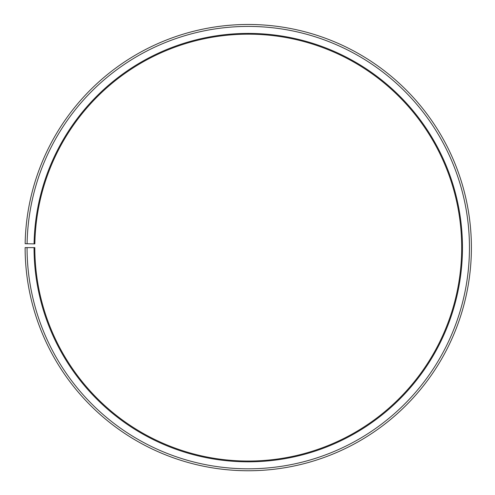 <?xml version="1.0" encoding="UTF-8"?>
<svg xmlns="http://www.w3.org/2000/svg" width="495" height="495" viewBox="0 0 495 495"><rect width="100%" height="100%" fill="white"/><g stroke="black" fill="none" stroke-linecap="round" stroke-linejoin="round"><path stroke-width="0.74" d="M34.854 243.887A213.438 213.438 0 0 1 357.118 64.028A213.438 213.438 0 0 1 353.9 433.069A213.438 213.438 0 0 1 34.823 247.611L34.044 247.611A214.211 214.211 0 0 0 354.284 433.744A214.211 214.211 0 0 0 357.514 63.36A214.211 214.211 0 0 0 34.081 243.874L34.854 243.887M27.058 247.611A221.197 221.197 0 0 0 357.743 439.814A221.197 221.197 0 0 0 361.078 57.352A221.197 221.197 0 0 0 27.095 243.75L25.152 243.719A223.14 223.14 0 0 1 362.068 55.681A223.14 223.14 0 0 1 358.702 441.503A223.14 223.14 0 0 1 25.121 247.611L34.044 247.611M27.095 243.75L34.081 243.874"/></g></svg>

